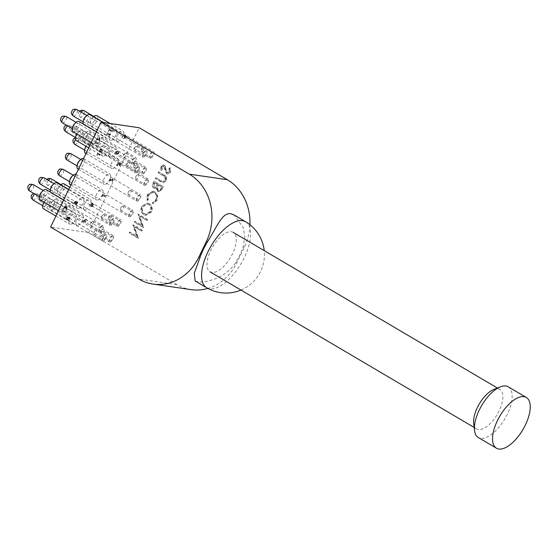 <?xml version="1.0" encoding="UTF-8"?>
<svg xmlns="http://www.w3.org/2000/svg" width="558" height="558" viewBox="0 0 558 558"><rect width="100%" height="100%" fill="white"/><g stroke="black" fill="none" stroke-linecap="round" stroke-linejoin="round"><path stroke-width="0.42" stroke-dasharray="2.79 2.09" d="M62.747 209.78L61.561 212.235L62.28 211.363L64.093 211.628L63.898 212.577L64.777 211.594L65.028 211.07L62.594 210.715L62.747 209.78L61.854 212.41L62.573 211.538L64.379 211.796L64.191 212.751L65.063 211.761L65.314 211.238L62.88 210.889L63.033 209.954M86.085 219.252L82.737 221.094L82.396 221.812L85.883 219.859L84.956 222.502L86.49 219.308L83.03 221.268L82.682 221.986L86.176 220.033L85.241 222.677L86.783 219.482L86.371 219.42M91.359 205.916L90.64 205.435L90.794 204.786L91.847 203.97L91.651 206.083L90.933 205.609L92.14 204.137L92.447 204.549L91.651 206.083M92.154 204.381L91.847 203.97L92.154 204.381M91.184 205.902L90.64 205.435L91.184 205.902M93.465 203.97L91.617 205.951L92.914 204.102L92.482 203.454L91.582 203.83L90.494 206.062L91.226 206.767L92.621 206.376L94.114 204.158L91.91 206.125L92.914 204.102L92.196 203.286L91.289 203.656L90.201 205.895L91.226 206.767L92.328 206.209L93.751 204.137M92.621 203.935L92.196 203.286L92.621 203.935M90.201 205.895L90.933 206.593L90.201 205.895M95.683 141.341L94.497 143.804L95.216 142.925L97.029 143.19L96.834 144.138L97.713 143.155L97.964 142.632L95.53 142.276L95.683 141.341L94.79 143.971L95.509 143.099L97.315 143.364L97.127 144.313L97.999 143.329L98.25 142.806L95.816 142.45L95.969 141.516M100.9 149.586L101.633 149.886L100.914 151.378L99.275 151.141L99.987 149.642L101.926 150.06L101.849 150.834L101.2 151.546L99.561 151.309L100.28 149.816L101.926 150.06L101.186 149.753M100.008 151.434L99.275 151.141L100.008 151.434M102.149 150.883L101.514 149.07L99.338 150.472L99.966 152.285L102.149 150.883L101.228 148.895L99.045 150.297L99.673 152.118L101.856 150.709M102.065 149.244L101.228 148.895L102.065 149.244M99.415 152.111L99.966 152.285L99.415 152.111M109.514 128.779L108.329 131.235L109.047 130.363L110.854 130.628L110.665 131.576L111.544 130.593L111.795 130.07L109.361 129.714L109.514 128.779L108.622 131.409L109.333 130.537L111.147 130.802L110.951 131.751L111.83 130.76L112.081 130.244L109.647 129.888L109.8 128.954M115.604 153.875L115.994 152.564L117.075 151.664L116.51 153.841L117.905 154.043L119.231 151.281L117.898 153.345L117.18 153.241L118.094 151.762L117.689 151.155L116.831 151.504L115.485 154.036L117.361 151.839L116.803 154.008L118.191 154.21L119.524 151.448L118.184 153.52L117.466 153.408L118.094 151.762L117.689 151.155L116.538 151.33L115.199 153.869L115.897 154.043M117.808 151.595L117.403 150.981L117.808 151.595M124.009 138.056L124.825 136.361L125.878 136.515L124.301 138.224L125.118 136.536L126.171 136.689L124.301 138.224M125.132 135.071L123.604 136.187L124.532 136.319L123.464 138.544L126.617 135.929L125.138 135.713L125.132 135.071L125.138 135.845L124.204 135.706L123.897 136.354L124.825 136.494L123.75 138.712L126.61 136.724L126.91 136.103L125.424 135.887L125.424 135.245M110.777 178.148L109.284 181.252L112.339 179.334L112.374 180.269L111.544 181.469L111.928 181.531L112.709 180.262L112.695 178.651L109.898 180.666L110.777 178.148L109.57 181.427L112.632 179.509L112.667 180.436L111.83 181.643L112.221 181.699L113.002 180.436L112.981 178.825L110.191 180.841L111.063 178.323M113.141 178.874L112.695 178.651L113.141 178.874M103.188 194.017L102.009 196.472L102.721 195.6L104.534 195.865L104.339 196.814L105.469 195.307L103.035 194.951L103.188 194.017L102.295 196.646L103.014 195.774L104.827 196.039L104.632 196.988L105.762 195.481L103.328 195.126L103.481 194.191M119.579 165.105L119.168 165.621L119.552 165.677L120.347 164.394L120.423 162.79L119.37 163.627L119.168 162.497L118.345 162.852L117.501 164.059L116.999 165.454L117.382 165.51L118.31 163.403L119.112 163.543L119 164.652L120.054 163.466L120.514 163.947L119.475 165.754L119.844 165.852L120.995 163.48L120.716 162.957L119.663 163.801L119.454 162.671L118.631 163.027L117.787 164.226L117.292 165.628L117.675 165.684L118.596 163.571L119.398 163.717L119.293 164.819L120.347 163.633L120.514 163.947L120.054 163.466L119.865 165.28M119.154 163.355L119.398 163.717L119.154 163.355M119.789 163.089L119.168 162.497L119.789 163.089M120.995 163.48L120.423 162.79L120.995 163.48M107.694 132.56L106.515 135.015L107.227 134.143L109.04 134.408L108.845 135.357L109.975 133.85L107.541 133.495L107.694 132.56L106.801 135.182L107.52 134.311L109.326 134.576L109.138 135.524L110.268 134.018L107.834 133.662L107.987 132.727M97.922 152.759L96.743 155.215L97.455 154.343L99.268 154.608L99.073 155.556L100.203 154.05L97.769 153.694L97.922 152.759L97.029 155.389L97.748 154.51L99.554 154.775L99.366 155.731L100.245 154.74L100.496 154.217L98.062 153.862L98.215 152.934M97.622 137.317L96.129 140.421L99.191 138.496L99.219 139.43L98.389 140.637L98.773 140.693L99.561 139.423L99.54 137.819L96.743 139.835L97.622 137.317L96.415 140.588L99.477 138.67L99.512 139.598L98.682 140.804L99.066 140.86L99.847 139.598L99.826 137.986L97.036 140.002L97.915 137.484M99.987 138.042L99.54 137.819L99.987 138.042M75.888 201.71L76.606 202.184L76.46 202.833L75.4 203.656L75.093 203.245L75.888 201.71L76.899 202.352L75.686 203.823L75.379 203.412L76.181 201.877M76.606 202.184L76.062 201.724L76.606 202.184M75.4 203.656L75.093 203.245L75.4 203.656M75.958 203.963L77.053 201.724L76.313 201.026L74.912 201.417L73.426 203.635L75.623 201.675L74.626 203.691L75.344 204.507L76.251 204.137L77.339 201.891L76.599 201.201L75.197 201.591L73.712 203.803L75.916 201.843L74.918 203.858L75.344 204.507L76.251 204.137M74.626 203.691L75.051 204.34L74.626 203.691M77.339 201.891L76.313 201.026L77.339 201.891M68.941 218.513L68.139 219.287L67.978 218.75L69.304 217.787L68.934 217.592L69.234 218.68L68.139 219.287L68.439 218.185M68.146 218.018L69.22 217.76L69.234 218.68M67.616 218.722L67.051 219.385L66.953 218.338L67.916 217.474L67.909 218.896L66.639 219.175L66.66 218.164L67.623 217.299L67.909 218.896M67.916 217.474L68.09 218.129L67.916 217.474M67.804 219.308L67.769 219.957L69.213 218.548L69.255 216.929L68.236 217.606L67.992 216.609L66.681 218.304L66.332 219.545L66.695 220.061L67.804 219.308L68.062 220.131L69.506 218.715L69.541 217.104L68.536 217.773L67.992 216.609L66.388 218.136L66.039 219.378L66.409 219.894L67.818 219.315M69.666 217.146L69.255 216.929L69.666 217.146M66.332 219.545L66.695 220.061L66.332 219.545M65.858 208.566L65.446 209.083L65.83 209.138L66.632 207.848L66.702 206.244L65.649 207.081L65.446 205.951L64.623 206.307L63.284 208.915L65.14 206.641L64.986 208.057L66.339 206.92L66.793 207.402L65.739 209.25L66.123 209.306L67.274 206.934L66.995 206.411L65.914 207.248L65.732 206.125L64.916 206.481L63.57 209.083L65.432 206.816L65.272 208.232L66.625 207.095L66.793 207.402L66.339 206.92L66.151 208.734M65.432 206.816L65.677 207.171L65.432 206.816M66.067 206.551L65.446 205.951L66.067 206.551M67.274 206.934L66.702 206.244L67.274 206.934M191.108 289.637A50.206 43.984 98.3 0 1 176.879 284.601L88.645 232.602L139.116 127.726M88.645 232.602L50.604 227.057M104.332 184.384A5.901 2.678 -59.5 0 1 103.865 184.224A5.901 2.678 -59.5 0 1 104.548 177.779A5.901 2.678 -59.5 0 1 109.849 174.061A5.901 2.678 -59.5 0 1 109.431 180.032A5.901 2.678 -59.5 0 1 104.332 184.384M96.764 200.12A5.901 2.678 -59.5 0 1 96.29 199.952A5.901 2.678 -59.5 0 1 96.98 193.514A5.901 2.678 -59.5 0 1 102.281 189.79A5.901 2.678 -59.5 0 1 101.856 195.76A5.901 2.678 -59.5 0 1 96.764 200.12M84.67 209.578A5.901 2.678 -59.5 0 1 84.202 209.41A5.901 2.678 -59.5 0 1 84.886 202.972A5.901 2.678 -59.5 0 1 90.187 199.248A5.901 2.678 -59.5 0 1 89.761 205.218A5.901 2.678 -59.5 0 1 84.67 209.578M77.632 208.553A5.901 2.678 -59.5 0 1 77.164 208.385A5.901 2.678 -59.5 0 1 77.855 201.947A5.901 2.678 -59.5 0 1 83.156 198.223A5.901 2.678 -59.5 0 1 82.73 204.193A5.901 2.678 -59.5 0 1 77.632 208.553M109.905 157.14A5.901 2.678 -59.5 0 1 109.438 156.972A5.901 2.678 -59.5 0 1 110.121 150.534A5.901 2.678 -59.5 0 1 115.422 146.81A5.901 2.678 -59.5 0 1 115.004 152.78A5.901 2.678 -59.5 0 1 109.905 157.14M110.442 140.379A5.901 2.678 -59.5 0 1 109.975 140.218A5.901 2.678 -59.5 0 1 110.658 133.774A5.901 2.678 -59.5 0 1 115.959 130.056A5.901 2.678 -59.5 0 1 115.541 136.026A5.901 2.678 -59.5 0 1 110.442 140.379M99.624 147.221A5.901 2.678 -59.5 0 1 99.15 147.054A5.901 2.678 -59.5 0 1 99.84 140.616A5.901 2.678 -59.5 0 1 105.141 136.891A5.901 2.678 -59.5 0 1 104.716 142.862A5.901 2.678 -59.5 0 1 99.624 147.221M102.874 156.107A5.901 2.678 -59.5 0 1 102.4 155.947A5.901 2.678 -59.5 0 1 103.091 149.509A5.901 2.678 -59.5 0 1 108.392 145.784A5.901 2.678 -59.5 0 1 107.966 151.755A5.901 2.678 -59.5 0 1 102.874 156.107M117.48 141.404A5.901 2.678 -59.5 0 1 117.006 141.244A5.901 2.678 -59.5 0 1 117.696 134.799A5.901 2.678 -59.5 0 1 122.997 131.081A5.901 2.678 -59.5 0 1 122.572 137.052A5.901 2.678 -59.5 0 1 117.48 141.404M66.814 215.388A5.901 2.678 -59.5 0 1 66.346 215.228A5.901 2.678 -59.5 0 1 67.03 208.783A5.901 2.678 -59.5 0 1 72.331 205.065A5.901 2.678 -59.5 0 1 71.912 211.036A5.901 2.678 -59.5 0 1 66.814 215.388M70.064 224.281A5.901 2.678 -59.5 0 1 69.597 224.121A5.901 2.678 -59.5 0 1 70.28 217.676A5.901 2.678 -59.5 0 1 75.581 213.958A5.901 2.678 -59.5 0 1 75.156 219.929A5.901 2.678 -59.5 0 1 70.064 224.281M77.102 225.306A5.901 2.678 -59.5 0 1 76.627 225.146A5.901 2.678 -59.5 0 1 77.318 218.708A5.901 2.678 -59.5 0 1 82.619 214.983A5.901 2.678 -59.5 0 1 82.193 220.954A5.901 2.678 -59.5 0 1 77.102 225.306M111.907 168.656A5.901 2.678 -59.5 0 1 111.433 168.488A5.901 2.678 -59.5 0 1 112.123 162.05A5.901 2.678 -59.5 0 1 117.424 158.326A5.901 2.678 -59.5 0 1 116.999 164.296A5.901 2.678 -59.5 0 1 111.907 168.656M52.759 184.865A3.725 1.695 -59.5 0 1 55.123 184.3A3.725 1.695 -59.5 0 1 54.775 187.558A3.725 1.695 -59.5 0 1 51.761 190.606A3.725 1.695 -59.5 0 1 50.757 188.269M56.993 182.808A5.901 2.678 -59.5 0 1 56.811 188.297A5.901 2.678 -59.5 0 1 51.469 193.131A5.901 2.678 -59.5 0 1 51.001 192.97A5.901 2.678 -59.5 0 1 50.366 192.119M61.805 188.583A3.725 1.695 -59.5 0 1 58.792 191.631A3.725 1.695 -59.5 0 1 57.788 189.301A3.725 1.695 -59.5 0 1 59.797 185.898A3.725 1.695 -59.5 0 1 62.161 185.333A3.725 1.695 -59.5 0 1 61.805 188.583M64.024 183.833A5.901 2.678 -59.5 0 1 63.842 189.322A5.901 2.678 -59.5 0 1 58.506 194.156A5.901 2.678 -59.5 0 1 58.032 193.996A5.901 2.678 -59.5 0 1 57.488 190.452A5.901 2.678 -59.5 0 1 60.662 185.068A5.901 2.678 -59.5 0 1 60.724 185.005M41.941 191.708A3.725 1.695 -59.5 0 1 44.305 191.143A3.725 1.695 -59.5 0 1 43.949 194.4A3.725 1.695 -59.5 0 1 40.936 197.441A3.725 1.695 -59.5 0 1 39.932 195.112M46.168 189.643A5.901 2.678 -59.5 0 1 45.986 195.14A5.901 2.678 -59.5 0 1 40.65 199.973A5.901 2.678 -59.5 0 1 40.183 199.806M44.026 202.073A3.725 1.695 -59.5 0 1 45.191 200.601A3.725 1.695 -59.5 0 1 47.556 200.036A3.725 1.695 -59.5 0 1 47.2 203.286A3.725 1.695 -59.5 0 1 44.187 206.334A3.725 1.695 -59.5 0 1 43.182 204.005M44.173 202.163A5.901 2.678 -59.5 0 1 46.056 199.771A5.901 2.678 -59.5 0 1 49.418 198.536A5.901 2.678 -59.5 0 1 49.237 204.033A5.901 2.678 -59.5 0 1 43.901 208.866A5.901 2.678 -59.5 0 1 43.426 208.699M54.238 204.319A3.725 1.695 -59.5 0 1 51.224 207.36A3.725 1.695 -59.5 0 1 50.22 205.03A3.725 1.695 -59.5 0 1 52.222 201.626A3.725 1.695 -59.5 0 1 54.586 201.061A3.725 1.695 -59.5 0 1 54.238 204.319M56.274 205.058A5.901 2.678 -59.5 0 1 50.931 209.892A5.901 2.678 -59.5 0 1 50.464 209.731A5.901 2.678 -59.5 0 1 49.913 206.188A5.901 2.678 -59.5 0 1 53.087 200.803A5.901 2.678 -59.5 0 1 56.456 199.569A5.901 2.678 -59.5 0 1 56.274 205.058M75.993 135.831A3.725 1.695 120.5 0 0 76.997 138.161A3.725 1.695 120.5 0 0 80.01 135.12A3.725 1.695 120.5 0 0 80.366 131.862A3.725 1.695 120.5 0 0 78.001 132.427A3.725 1.695 120.5 0 0 76.83 133.899M76.237 140.532A5.901 2.678 120.5 0 0 76.711 140.693A5.901 2.678 120.5 0 0 82.047 135.859A5.901 2.678 120.5 0 0 82.228 130.37A5.901 2.678 120.5 0 0 78.866 131.604A5.901 2.678 120.5 0 0 76.983 133.99M87.041 136.145A3.725 1.695 120.5 0 0 87.397 132.888A3.725 1.695 120.5 0 0 85.032 133.453A3.725 1.695 120.5 0 0 83.023 136.856A3.725 1.695 120.5 0 0 84.028 139.193A3.725 1.695 120.5 0 0 87.041 136.145M83.742 141.718A5.901 2.678 120.5 0 0 89.078 136.884A5.901 2.678 120.5 0 0 89.259 131.395A5.901 2.678 120.5 0 0 85.897 132.63A5.901 2.678 120.5 0 0 82.724 138.014A5.901 2.678 120.5 0 0 83.275 141.558A5.901 2.678 120.5 0 0 83.742 141.718M72.742 126.938A3.725 1.695 120.5 0 0 73.747 129.268A3.725 1.695 120.5 0 0 76.76 126.227A3.725 1.695 120.5 0 0 77.116 122.969A3.725 1.695 120.5 0 0 74.751 123.534M72.986 131.639A5.901 2.678 120.5 0 0 73.461 131.8A5.901 2.678 120.5 0 0 78.797 126.966A5.901 2.678 120.5 0 0 78.978 121.477M83.561 120.103A3.725 1.695 120.5 0 0 84.565 122.432A3.725 1.695 120.5 0 0 87.578 119.384A3.725 1.695 120.5 0 0 87.934 116.134A3.725 1.695 120.5 0 0 85.569 116.699M83.17 123.946A5.901 2.678 120.5 0 0 83.812 124.797A5.901 2.678 120.5 0 0 84.279 124.964A5.901 2.678 120.5 0 0 89.615 120.13A5.901 2.678 120.5 0 0 89.796 114.634M94.616 120.416A3.725 1.695 120.5 0 0 94.972 117.159A3.725 1.695 120.5 0 0 92.607 117.724A3.725 1.695 120.5 0 0 90.598 121.128A3.725 1.695 120.5 0 0 91.603 123.457A3.725 1.695 120.5 0 0 94.616 120.416M93.535 116.838A5.901 2.678 120.5 0 0 93.472 116.901A5.901 2.678 120.5 0 0 90.298 122.286A5.901 2.678 120.5 0 0 90.842 125.822A5.901 2.678 120.5 0 0 91.317 125.989A5.901 2.678 120.5 0 0 96.653 121.156A5.901 2.678 120.5 0 0 96.834 115.659M69.883 179.836A3.725 1.695 120.5 0 0 70.887 182.173A3.725 1.695 120.5 0 0 73.9 179.125A3.725 1.695 120.5 0 0 74.256 175.868A3.725 1.695 120.5 0 0 71.891 176.433M70.127 184.538A5.901 2.678 120.5 0 0 70.601 184.698A5.901 2.678 120.5 0 0 75.937 179.864A5.901 2.678 120.5 0 0 76.118 174.375A5.901 2.678 120.5 0 0 75.986 174.305M77.457 164.108A3.725 1.695 120.5 0 0 78.455 166.437A3.725 1.695 120.5 0 0 81.475 163.396A3.725 1.695 120.5 0 0 81.824 160.139A3.725 1.695 120.5 0 0 79.459 160.704M77.702 168.802A5.901 2.678 120.5 0 0 78.169 168.969A5.901 2.678 120.5 0 0 83.512 164.136A5.901 2.678 120.5 0 0 83.686 158.639A5.901 2.678 120.5 0 0 83.561 158.577M85.025 148.372A3.725 1.695 120.5 0 0 86.03 150.709A3.725 1.695 120.5 0 0 89.043 147.661A3.725 1.695 120.5 0 0 89.399 144.403A3.725 1.695 120.5 0 0 87.034 144.968A3.725 1.695 120.5 0 0 85.974 146.266M85.269 153.073A5.901 2.678 120.5 0 0 85.744 153.234A5.901 2.678 120.5 0 0 91.08 148.4A5.901 2.678 120.5 0 0 91.261 142.911A5.901 2.678 120.5 0 0 87.899 144.145A5.901 2.678 120.5 0 0 86.127 146.356M195.167 280.96L197.86 281.811C206.216 283.08 226.52 277.626 235.664 262.49A38.314 17.396 -59.5 0 0 243.176 246.887L244.822 236.885L243.204 227.455L234.06 214.956M249.942 224.734A50.206 43.984 98.3 0 1 244.404 247.061L236.899 262.672A50.206 43.984 98.3 0 1 207.862 288.423M141.586 231.179L142.039 230.238L132.888 225.104L136.682 236.229L129.554 232.03L129.1 232.972L138.154 238.308L134.478 226.994L141.586 231.179L142.402 230.294L142.039 230.238M146.761 220.424L147.214 219.482L138.063 214.349L141.858 225.474L134.729 221.275L134.276 222.217L143.336 227.552L139.653 216.232L146.761 220.424L147.124 220.48L147.577 219.538L147.214 219.482M170.309 172.122L169.862 167.763L168.976 168.376L169.381 171.571L166.856 172.722L166.151 171.822L165.21 166.633L163.32 164.952L160.76 166.577L160.948 170.274L161.911 169.751L161.736 167.016L163.627 166.158L166.417 173.671L167.261 173.977L170.671 172.171L169.862 167.763M170.225 167.819L169.339 168.432L169.744 171.627L167.219 172.778L167.735 172.952L166.151 171.822M166.507 171.878L165.573 166.689L163.682 165.008L161.116 166.626L161.304 170.329L162.273 169.806L162.099 167.072L163.982 166.207L163.222 166.012L163.982 166.207L164.464 167.54M164.017 175.017L158.542 171.794L158.088 172.736L164.701 176.684L165.259 180.129L162.643 181.496L155.766 177.577L155.312 178.518L160.781 181.741L162.992 182.647L166.165 180.729L165.831 176.328L158.542 171.794M158.904 171.843L158.451 172.785L165.063 176.733L165.621 180.185L162.643 181.496L155.766 177.577M163.006 186.679L153.952 181.343L152.969 183.387C151.922 185.277 152.139 186.825 153.603 188.039L154.51 188.367L156.114 187.962L157.461 191.345L158.402 191.687L161.639 189.511L163.368 186.728L154.308 181.392L153.324 183.436C152.285 185.326 152.501 186.881 153.966 188.095L154.873 188.423L156.477 188.018L157.816 191.401L158.758 191.743L162.001 189.567L163.368 186.728M147.249 194.644L146.942 200.336L147.884 199.834L148.205 195.133L152.836 192.231L154.28 192.754C156.554 194.47 157.07 196.793 155.835 199.715L152.522 202.568L152.669 203.712L156.763 200.266L157.258 195.007L154.671 191.778L152.878 191.122L147.249 194.644L147.612 194.7L147.298 200.392L146.942 200.336M149.07 203.663L147.263 203.014L141.648 206.279C140.239 209.829 140.93 212.626 143.72 214.663L145.533 215.318L151.127 211.97C152.501 208.462 151.811 205.693 149.07 203.663L147.626 203.063L142.011 206.334C140.602 209.885 141.293 212.675 144.083 214.718L145.889 215.374L151.49 212.026C152.857 208.518 152.174 205.742 149.432 203.712M142.402 230.294L133.341 224.958L137.038 236.285L129.916 232.086L129.463 233.028L138.517 238.364L134.478 226.994M134.834 227.043L141.948 231.235M138.621 238.147L138.258 238.092M138.517 238.364L138.154 238.308M129.463 233.028L129.1 232.972M129.916 232.086L129.554 232.03M137.038 236.285L136.682 236.229M133.25 225.153L132.888 225.104M133.341 224.958L132.985 224.902M147.577 219.538L138.426 214.398L142.22 225.53L135.092 221.331L134.638 222.265L143.692 227.601L139.653 216.232M140.009 216.288L147.124 220.48M143.797 227.392L143.434 227.336M143.692 227.601L143.336 227.552M134.638 222.265L134.276 222.217M135.092 221.331L134.729 221.275M142.22 225.53L141.858 225.474M138.426 214.398L138.063 214.349M138.523 214.202L138.161 214.146M142.918 206.927L147.521 204.13L148.972 204.653C151.183 206.327 151.713 208.587 150.576 211.44L145.973 214.293L144.529 213.77C142.311 212.096 141.774 209.808 142.918 206.927L147.159 204.075L148.616 204.605C150.82 206.272 151.358 208.532 150.221 211.391L145.61 214.244L144.173 213.721C141.948 212.04 141.411 209.759 142.555 206.872M142.011 206.334L141.648 206.279M151.49 212.026L151.127 211.97M144.083 214.718L143.72 214.663M144.529 213.77L144.173 213.721M148.972 204.653L148.616 204.605M150.576 211.44L150.221 211.391M147.298 200.392L148.24 199.89L148.567 195.188L153.199 192.28L154.643 192.803C156.917 194.526 157.433 196.841 156.198 199.764L152.885 202.624L153.025 203.761L157.126 200.322L157.621 195.063L154.671 191.778M155.033 191.826L153.234 191.178L147.612 194.7M157.621 195.063L157.258 195.007M157.126 200.322L156.763 200.266M153.025 203.761L152.669 203.712M152.885 202.624L152.522 202.568M156.198 199.764L155.835 199.715M154.643 192.803L154.28 192.754M148.567 195.188L148.205 195.133M148.24 199.89L147.884 199.834M158.618 185.137L161.98 187.125L161.339 188.464C160.725 190.166 159.7 190.829 158.27 190.459L157.482 187.788L158.618 185.137L158.256 185.089L161.625 187.07L160.976 188.409C160.362 190.111 159.337 190.78 157.914 190.404L157.119 187.732L158.256 185.089M158.8 190.648L157.914 190.404L158.8 190.648M154.789 182.885L157.691 184.593L157.384 185.221C156.798 186.881 155.815 187.53 154.433 187.16L154.168 184.161L154.789 182.885L154.427 182.829L157.328 184.538L157.021 185.172C156.435 186.825 155.452 187.474 154.078 187.111L153.813 184.105L154.427 182.829M154.971 187.349L154.078 187.111L154.971 187.349M154.308 181.392L153.952 181.343M162.001 189.567L161.639 189.511M157.816 191.401L157.461 191.345M156.477 188.018L156.114 187.962M153.966 188.095L153.603 188.039M154.168 184.161L153.813 184.105M157.691 184.593L157.328 184.538M157.384 185.221L157.021 185.172M161.98 187.125L161.625 187.07M161.339 188.464L160.976 188.409M157.482 187.788L157.119 187.732M156.121 177.625L155.668 178.567L163.355 182.703L166.528 180.785L166.193 176.377L165.831 176.328M166.193 176.377L164.373 175.066M166.528 180.785L166.165 180.729M155.668 178.567L155.312 178.518M165.621 180.185L165.259 180.129M165.063 176.733L164.701 176.684M158.451 172.785L158.088 172.736M164.819 167.588L166.417 173.671M166.779 173.726L167.623 174.033L170.671 172.171M165.042 169.527L164.687 169.479M162.099 167.072L161.736 167.016M162.273 169.806L161.911 169.751M161.304 170.329L160.948 170.274M161.116 166.626L160.76 166.577M164.477 165.294L164.115 165.238M165.573 166.689L165.21 166.633M169.744 171.627L169.381 171.571M169.339 168.432L168.976 168.376M103.349 231.242A2.455 1.116 120.5 0 0 102.142 231.828A2.455 1.116 120.5 0 0 100.824 234.067A2.455 1.116 120.5 0 0 101.047 235.539A2.455 1.116 120.5 0 0 101.249 235.609A2.455 1.116 120.5 0 0 103.363 233.795A2.455 1.116 120.5 0 0 103.544 231.312A2.455 1.116 120.5 0 0 103.349 231.242M110.303 240.944A2.455 1.116 120.5 0 0 112.423 239.131A2.455 1.116 120.5 0 0 112.597 236.648A2.455 1.116 120.5 0 0 110.393 238.196A2.455 1.116 120.5 0 0 110.107 240.875A2.455 1.116 120.5 0 0 110.303 240.944M109.773 242.039A3.69 1.674 -59.5 0 1 109.48 241.942A3.69 1.674 -59.5 0 1 109.905 237.91A3.69 1.674 -59.5 0 1 113.225 235.581A3.69 1.674 -59.5 0 1 112.96 239.319A3.69 1.674 -59.5 0 1 109.773 242.039M96.485 230.273A2.455 1.116 120.5 0 0 95.104 230.796A2.455 1.116 120.5 0 0 93.786 233.042A2.455 1.116 120.5 0 0 94.016 234.513A2.455 1.116 120.5 0 0 94.037 234.527A2.455 1.116 120.5 0 0 96.234 232.937A2.455 1.116 120.5 0 0 96.506 230.287A2.455 1.116 120.5 0 0 96.485 230.273L105.56 235.622A2.455 1.116 120.5 0 0 103.356 237.171A2.455 1.116 120.5 0 0 103.07 239.849A2.455 1.116 120.5 0 0 103.091 239.863A2.455 1.116 120.5 0 0 105.288 238.273A2.455 1.116 120.5 0 0 105.56 235.622M102.477 240.93A3.69 1.674 -59.5 0 1 102.442 240.916A3.69 1.674 -59.5 0 1 102.874 236.885A3.69 1.674 -59.5 0 1 106.187 234.555A3.69 1.674 -59.5 0 1 105.783 238.545A3.69 1.674 -59.5 0 1 102.477 240.93M93.353 221.463A2.455 1.116 120.5 0 0 93.256 221.393A2.455 1.116 120.5 0 0 91.861 221.91A2.455 1.116 120.5 0 0 90.536 224.149A2.455 1.116 120.5 0 0 90.675 225.551A2.455 1.116 120.5 0 0 90.766 225.62A2.455 1.116 120.5 0 0 92.907 224.183A2.455 1.116 120.5 0 0 93.353 221.463M99.729 230.886A2.455 1.116 120.5 0 0 99.819 230.956A2.455 1.116 120.5 0 0 102.023 229.408A2.455 1.116 120.5 0 0 102.309 226.729A2.455 1.116 120.5 0 0 100.175 228.166A2.455 1.116 120.5 0 0 99.729 230.886M99.052 231.919A3.69 1.674 -59.5 0 1 99.722 227.831A3.69 1.674 -59.5 0 1 102.937 225.662A3.69 1.674 -59.5 0 1 102.512 229.694A3.69 1.674 -59.5 0 1 99.191 232.023A3.69 1.674 -59.5 0 1 99.052 231.919M111.279 215.73A2.455 1.116 120.5 0 0 111.112 215.576A2.455 1.116 120.5 0 0 109.717 216.092A2.455 1.116 120.5 0 0 108.392 218.331A2.455 1.116 120.5 0 0 108.461 219.657A2.455 1.116 120.5 0 0 108.622 219.81A2.455 1.116 120.5 0 0 110.7 218.464A2.455 1.116 120.5 0 0 111.279 215.73M117.515 224.993A2.455 1.116 120.5 0 0 117.675 225.146A2.455 1.116 120.5 0 0 119.879 223.598A2.455 1.116 120.5 0 0 120.165 220.912A2.455 1.116 120.5 0 0 118.087 222.258A2.455 1.116 120.5 0 0 117.515 224.993M116.803 225.983A3.69 1.674 -59.5 0 1 117.668 221.868A3.69 1.674 -59.5 0 1 120.793 219.852A3.69 1.674 -59.5 0 1 120.368 223.877A3.69 1.674 -59.5 0 1 117.047 226.206A3.69 1.674 -59.5 0 1 116.803 225.983M123.409 206.327A2.455 1.116 120.5 0 0 123.206 206.118A2.455 1.116 120.5 0 0 121.804 206.634A2.455 1.116 120.5 0 0 120.486 208.873A2.455 1.116 120.5 0 0 120.514 210.143A2.455 1.116 120.5 0 0 120.716 210.345A2.455 1.116 120.5 0 0 122.753 209.062A2.455 1.116 120.5 0 0 123.409 206.327M129.568 215.479A2.455 1.116 120.5 0 0 129.77 215.681A2.455 1.116 120.5 0 0 131.974 214.132A2.455 1.116 120.5 0 0 132.26 211.454A2.455 1.116 120.5 0 0 130.216 212.744A2.455 1.116 120.5 0 0 129.568 215.479M128.842 216.434A3.69 1.674 -59.5 0 1 129.819 212.326A3.69 1.674 -59.5 0 1 132.888 210.394A3.69 1.674 -59.5 0 1 132.455 214.418A3.69 1.674 -59.5 0 1 129.142 216.748A3.69 1.674 -59.5 0 1 128.842 216.434M104.283 214.767A2.455 1.116 120.5 0 0 104.081 214.551A2.455 1.116 120.5 0 0 102.679 215.067A2.455 1.116 120.5 0 0 101.361 217.306A2.455 1.116 120.5 0 0 101.382 218.562A2.455 1.116 120.5 0 0 101.584 218.778A2.455 1.116 120.5 0 0 103.621 217.501A2.455 1.116 120.5 0 0 104.283 214.767M110.435 223.898A2.455 1.116 120.5 0 0 110.644 224.114A2.455 1.116 120.5 0 0 112.849 222.565A2.455 1.116 120.5 0 0 113.134 219.887A2.455 1.116 120.5 0 0 111.098 221.163A2.455 1.116 120.5 0 0 110.435 223.898M109.703 224.853A3.69 1.674 -59.5 0 1 110.7 220.745A3.69 1.674 -59.5 0 1 113.762 218.827A3.69 1.674 -59.5 0 1 113.33 222.851A3.69 1.674 -59.5 0 1 110.017 225.181A3.69 1.674 -59.5 0 1 109.703 224.853M130.956 190.564A2.455 1.116 120.5 0 0 130.774 190.39A2.455 1.116 120.5 0 0 129.379 190.899A2.455 1.116 120.5 0 0 128.061 193.145A2.455 1.116 120.5 0 0 128.11 194.442A2.455 1.116 120.5 0 0 128.284 194.616A2.455 1.116 120.5 0 0 130.349 193.298A2.455 1.116 120.5 0 0 130.956 190.564M137.163 199.778A2.455 1.116 120.5 0 0 137.338 199.952A2.455 1.116 120.5 0 0 139.549 198.404A2.455 1.116 120.5 0 0 139.835 195.725A2.455 1.116 120.5 0 0 137.77 197.044A2.455 1.116 120.5 0 0 137.163 199.778M136.445 200.754A3.69 1.674 -59.5 0 1 137.359 196.646A3.69 1.674 -59.5 0 1 140.463 194.658A3.69 1.674 -59.5 0 1 140.03 198.69A3.69 1.674 -59.5 0 1 136.717 201.019A3.69 1.674 -59.5 0 1 136.445 200.754M138.461 174.745A2.455 1.116 120.5 0 0 138.349 174.654A2.455 1.116 120.5 0 0 136.947 175.17A2.455 1.116 120.5 0 0 135.629 177.409A2.455 1.116 120.5 0 0 135.747 178.797A2.455 1.116 120.5 0 0 135.859 178.881A2.455 1.116 120.5 0 0 137.979 177.465A2.455 1.116 120.5 0 0 138.461 174.745M144.801 184.133A2.455 1.116 120.5 0 0 144.913 184.217A2.455 1.116 120.5 0 0 147.117 182.668A2.455 1.116 120.5 0 0 147.403 179.99A2.455 1.116 120.5 0 0 145.282 181.406A2.455 1.116 120.5 0 0 144.801 184.133M144.117 185.151A3.69 1.674 -59.5 0 1 144.836 181.057A3.69 1.674 -59.5 0 1 148.03 178.93A3.69 1.674 -59.5 0 1 147.598 182.954A3.69 1.674 -59.5 0 1 144.285 185.284A3.69 1.674 -59.5 0 1 144.117 185.151M136.333 163.131A2.455 1.116 120.5 0 0 134.952 163.654A2.455 1.116 120.5 0 0 133.634 165.893A2.455 1.116 120.5 0 0 133.857 167.365A2.455 1.116 120.5 0 0 133.871 167.372A2.455 1.116 120.5 0 0 136.075 165.803A2.455 1.116 120.5 0 0 136.347 163.138A2.455 1.116 120.5 0 0 136.333 163.131M142.925 172.708A2.455 1.116 120.5 0 0 145.129 171.139A2.455 1.116 120.5 0 0 145.408 168.474A2.455 1.116 120.5 0 0 143.197 170.023A2.455 1.116 120.5 0 0 142.911 172.701A2.455 1.116 120.5 0 0 142.925 172.708L133.857 167.365M142.304 173.782A3.69 1.674 -59.5 0 1 142.283 173.768A3.69 1.674 -59.5 0 1 142.715 169.737A3.69 1.674 -59.5 0 1 146.036 167.414A3.69 1.674 -59.5 0 1 145.617 171.418A3.69 1.674 -59.5 0 1 142.304 173.782L72.673 132.748A3.69 1.674 120.5 0 0 72.693 132.755A3.69 1.674 120.5 0 0 76 130.398A3.69 1.674 120.5 0 0 76.418 126.387A3.69 1.674 120.5 0 0 76.397 126.38A3.69 1.674 120.5 0 0 73.091 128.738A3.69 1.674 120.5 0 0 72.673 132.748C69.492 129.428 71.033 129.17 71.717 127.21C73.586 126.254 71.787 125.411 76.418 126.387L146.036 167.414M129.121 162.043A2.455 1.116 120.5 0 0 127.915 162.629A2.455 1.116 120.5 0 0 126.596 164.868A2.455 1.116 120.5 0 0 126.826 166.34A2.455 1.116 120.5 0 0 127.022 166.41A2.455 1.116 120.5 0 0 129.142 164.596A2.455 1.116 120.5 0 0 129.317 162.113A2.455 1.116 120.5 0 0 129.121 162.043M136.075 171.745A2.455 1.116 120.5 0 0 138.196 169.932A2.455 1.116 120.5 0 0 138.37 167.449A2.455 1.116 120.5 0 0 136.166 168.997A2.455 1.116 120.5 0 0 135.88 171.676A2.455 1.116 120.5 0 0 136.075 171.745M135.545 172.841A3.69 1.674 -59.5 0 1 135.252 172.743A3.69 1.674 -59.5 0 1 135.685 168.711A3.69 1.674 -59.5 0 1 138.998 166.382A3.69 1.674 -59.5 0 1 138.733 170.12A3.69 1.674 -59.5 0 1 135.545 172.841M143.511 147.34A2.455 1.116 120.5 0 0 142.52 147.919A2.455 1.116 120.5 0 0 141.202 150.165A2.455 1.116 120.5 0 0 141.432 151.637A2.455 1.116 120.5 0 0 141.837 151.699A2.455 1.116 120.5 0 0 143.838 149.711A2.455 1.116 120.5 0 0 143.922 147.41A2.455 1.116 120.5 0 0 143.511 147.34M150.89 157.035A2.455 1.116 120.5 0 0 152.892 155.047A2.455 1.116 120.5 0 0 152.976 152.746A2.455 1.116 120.5 0 0 150.772 154.294A2.455 1.116 120.5 0 0 150.486 156.972A2.455 1.116 120.5 0 0 150.89 157.035M150.472 158.137A3.69 1.674 -59.5 0 1 149.858 158.04A3.69 1.674 -59.5 0 1 150.29 154.008A3.69 1.674 -59.5 0 1 153.603 151.678A3.69 1.674 -59.5 0 1 153.478 155.138A3.69 1.674 -59.5 0 1 150.472 158.137M136.285 146.363A2.455 1.116 120.5 0 0 135.489 146.893A2.455 1.116 120.5 0 0 134.164 149.139A2.455 1.116 120.5 0 0 134.394 150.611A2.455 1.116 120.5 0 0 135.001 150.625A2.455 1.116 120.5 0 0 136.877 148.526A2.455 1.116 120.5 0 0 136.884 146.384A2.455 1.116 120.5 0 0 136.285 146.363M144.055 155.961A2.455 1.116 120.5 0 0 145.931 153.862A2.455 1.116 120.5 0 0 145.945 151.72A2.455 1.116 120.5 0 0 143.734 153.269A2.455 1.116 120.5 0 0 143.448 155.947A2.455 1.116 120.5 0 0 144.055 155.961M143.727 157.035A3.69 1.674 -59.5 0 1 142.82 157.007A3.69 1.674 -59.5 0 1 143.253 152.983A3.69 1.674 -59.5 0 1 146.573 150.653A3.69 1.674 -59.5 0 1 146.552 153.882A3.69 1.674 -59.5 0 1 143.727 157.035M125.327 153.262A2.455 1.116 120.5 0 0 124.664 153.736A2.455 1.116 120.5 0 0 123.346 155.975A2.455 1.116 120.5 0 0 123.576 157.447A2.455 1.116 120.5 0 0 124.315 157.405A2.455 1.116 120.5 0 0 126.101 155.263A2.455 1.116 120.5 0 0 126.066 153.22A2.455 1.116 120.5 0 0 125.327 153.262M133.369 162.741A2.455 1.116 120.5 0 0 135.155 160.599A2.455 1.116 120.5 0 0 135.12 158.556A2.455 1.116 120.5 0 0 132.916 160.104A2.455 1.116 120.5 0 0 132.63 162.783A2.455 1.116 120.5 0 0 133.369 162.741M133.118 163.787A3.69 1.674 -59.5 0 1 132.002 163.85A3.69 1.674 -59.5 0 1 132.434 159.818A3.69 1.674 -59.5 0 1 135.747 157.489A3.69 1.674 -59.5 0 1 135.796 160.564A3.69 1.674 -59.5 0 1 133.118 163.787M493.677 389.547A22.885 10.386 -59.5 0 1 498.036 388.856A22.885 10.386 -59.5 0 1 499.863 389.484A22.885 10.386 -59.5 0 1 498.217 412.648A22.885 10.386 -59.5 0 1 478.45 429.548A22.885 10.386 -59.5 0 1 476.623 428.914A22.885 10.386 -59.5 0 1 473.686 423.48M231.424 231.744A22.885 10.386 -59.5 0 1 233.244 232.379A22.885 10.386 -59.5 0 1 230.58 257.364A22.885 10.386 -59.5 0 1 210.01 271.809A22.885 10.386 -59.5 0 1 211.656 248.645A22.885 10.386 -59.5 0 1 231.424 231.744M508.226 386.799A29.441 13.364 -59.5 0 1 506.113 416.603A29.441 13.364 -59.5 0 1 480.682 438.344A29.441 13.364 -59.5 0 1 478.332 437.535M245.569 221.728A38.314 17.396 -59.5 0 1 242.821 260.509A38.314 17.396 -59.5 0 1 209.724 288.8A38.314 17.396 -59.5 0 1 206.669 287.747M236.899 262.672L235.664 262.49M244.404 247.061L243.176 246.887M176.879 284.601L138.83 279.049M153.324 183.436L152.969 183.387M158.319 185.765L157.956 185.709M161.136 181.789L160.781 181.741M161.548 180.827L161.185 180.771M163.878 175.986L163.515 175.93M165.977 169.13L165.614 169.081M40.155 201.019A3.69 1.674 120.5 0 0 43.343 198.292A3.69 1.674 120.5 0 0 43.608 194.561A3.69 1.674 120.5 0 0 43.315 194.456A3.69 1.674 120.5 0 0 40.127 197.183A3.69 1.674 120.5 0 0 39.862 200.915A3.69 1.674 120.5 0 0 40.155 201.019M32.866 199.91A3.69 1.674 120.5 0 0 36.165 197.525A3.69 1.674 120.5 0 0 36.577 193.535A3.69 1.674 120.5 0 0 36.542 193.514A3.69 1.674 120.5 0 0 34.756 194.051M29.581 190.996A3.69 1.674 120.5 0 0 32.796 188.834A3.69 1.674 120.5 0 0 33.466 184.747M48.427 180.325A3.69 1.674 120.5 0 0 47.186 184.956A3.69 1.674 120.5 0 0 47.437 185.186A3.69 1.674 120.5 0 0 50.562 183.164A3.69 1.674 120.5 0 0 51.427 179.055A3.69 1.674 120.5 0 0 51.183 178.825M59.525 175.728A3.69 1.674 120.5 0 0 62.601 173.789A3.69 1.674 120.5 0 0 63.577 169.681A3.69 1.674 120.5 0 0 63.277 169.367M40.399 184.161A3.69 1.674 120.5 0 0 43.461 182.236A3.69 1.674 120.5 0 0 44.459 178.128A3.69 1.674 120.5 0 0 44.145 177.8M67.1 159.993A3.69 1.674 120.5 0 0 70.203 158.012A3.69 1.674 120.5 0 0 71.117 153.896A3.69 1.674 120.5 0 0 70.845 153.638M74.667 144.264A3.69 1.674 120.5 0 0 77.862 142.137A3.69 1.674 120.5 0 0 78.587 138.035A3.69 1.674 120.5 0 0 78.42 137.903A3.69 1.674 120.5 0 0 75.56 139.542M65.635 131.723A3.69 1.674 120.5 0 0 65.935 131.821A3.69 1.674 120.5 0 0 69.122 129.1A3.69 1.674 120.5 0 0 69.38 125.362A3.69 1.674 120.5 0 0 69.087 125.264A3.69 1.674 120.5 0 0 67.567 125.878M81.238 112.151A3.69 1.674 120.5 0 0 80.24 117.013A3.69 1.674 120.5 0 0 80.854 117.11A3.69 1.674 120.5 0 0 83.867 114.118A3.69 1.674 120.5 0 0 83.986 110.658M73.21 115.987A3.69 1.674 120.5 0 0 74.116 116.015A3.69 1.674 120.5 0 0 76.941 112.856A3.69 1.674 120.5 0 0 76.955 109.633M62.391 122.83A3.69 1.674 120.5 0 0 63.5 122.767A3.69 1.674 120.5 0 0 66.186 119.545A3.69 1.674 120.5 0 0 66.137 116.469M57.788 189.301L57.488 190.452M59.797 185.898L60.662 185.068M45.191 200.601L46.056 199.771M50.22 205.03L49.913 206.188M52.222 201.626L53.087 200.803M78.001 132.427L78.866 131.604M83.023 136.856L82.724 138.014M85.032 133.453L85.897 132.63M90.598 121.128L90.298 122.286M92.607 117.724L93.472 116.901M87.034 144.968L87.899 144.145M91.324 142.443L99.15 147.054M96.457 131.772L105.141 136.891M88.708 147.877L102.4 155.947M82.228 130.37L108.392 145.784M83.812 124.797L109.975 140.218M103.091 122.467L115.959 130.056M90.842 125.822L117.006 141.244M110.128 123.492L122.997 131.081M83.275 141.558L109.438 156.972M89.259 131.395L115.422 146.81M58.513 210.61L66.346 215.228M63.647 199.945L72.331 205.065M51.001 192.97L77.164 208.385M68.599 189.65L83.156 198.223M55.898 216.051L69.597 224.121M49.418 198.536L75.581 213.958M58.032 193.996L84.202 209.41M69.771 187.223L90.187 199.248M50.464 209.731L76.627 225.146M56.456 199.569L82.619 214.983M70.859 184.963L96.29 199.952M76.118 174.375L102.281 189.79M86.002 153.499L111.433 168.488M91.261 142.911L117.424 158.326M78.427 169.234L103.865 184.224M83.686 158.639L109.849 174.061M240.979 290.055A38.314 38.314 0 0 0 264.213 250.626M147.263 203.014L147.626 203.063M145.533 215.318L145.889 215.374M147.159 204.075L147.521 204.13M145.61 214.244L145.973 214.293M152.878 191.122L153.234 191.178M152.836 192.231L153.199 192.28M158.402 191.687L158.758 191.743M154.51 188.367L154.873 188.423M162.992 182.647L163.355 182.703M167.261 173.977L167.623 174.033M163.32 164.952L163.682 165.008M102.142 231.828L101.165 232.756L100.824 234.067M101.047 235.539L110.107 240.875M103.544 231.312L112.597 236.648M113.225 235.581L43.608 194.561C41.557 193.752 39.988 194.031 38.9 195.384C37.986 197.678 36.988 198.174 39.862 200.915L109.48 241.942M95.104 230.796L94.128 231.73L93.786 233.042M94.016 234.513L103.07 239.849M106.187 234.555L36.577 193.535L33.41 193.256M42.75 205.742L102.442 240.916M91.861 221.91L90.877 222.837L90.536 224.149M90.766 225.62L99.819 230.956M93.256 221.393L102.309 226.729M39.499 196.848L99.191 232.023M43.245 190.487L102.937 225.662M109.717 216.092L108.733 217.027L108.392 218.331M108.622 219.81L117.675 225.146M111.112 215.576L120.165 220.912M46.76 179.341L45.756 181.015L45.735 182.912L47.437 185.186L117.047 226.206M61.101 184.677L120.793 219.852M121.804 206.634L120.828 207.569L120.486 208.873M120.716 210.345L129.77 215.681M123.206 206.118L132.26 211.454M69.45 181.573L129.142 216.748M73.196 175.219L132.888 210.394M102.679 215.067L101.702 216.002L101.361 217.306M101.584 218.778L110.644 224.114M104.081 214.551L113.134 219.887M50.325 190.006L110.017 225.181M54.07 183.652L113.762 218.827M129.379 190.899L128.403 191.833L128.061 193.145M128.284 194.616L137.338 199.952M130.774 190.39L139.835 195.725M77.025 165.845L136.717 201.019M80.77 159.483L140.463 194.658M136.947 175.17L135.971 176.105L135.629 177.409M135.859 178.881L144.913 184.217M138.349 174.654L147.403 179.99M148.03 178.93L78.42 137.903L75.518 137.54M84.593 150.109L144.285 185.284M134.952 163.654L133.976 164.589L133.634 165.893M136.347 163.138L145.408 168.474M127.915 162.629L126.938 163.564L126.596 164.868M126.826 166.34L135.88 171.676M129.317 162.113L138.37 167.449M138.998 166.382L69.38 125.362L68.069 124.894L66.221 125.09M75.56 137.568L135.252 172.743M142.52 147.919L141.544 148.853L141.202 150.165M141.432 151.637L150.486 156.972M143.922 147.41L152.976 152.746M79.571 111.175L78.622 112.667L78.476 114.439L80.24 117.013L149.858 158.04M93.911 116.503L153.603 151.678M135.489 146.893L134.506 147.828L134.164 149.139M134.394 150.611L143.448 155.947M136.884 146.384L145.945 151.72M83.128 121.832L142.82 157.007M86.881 115.478L146.573 150.653M124.664 153.736L123.688 154.671L123.346 155.975M123.576 157.447L132.63 162.783M126.066 153.22L135.12 158.556M72.31 128.675L132.002 163.85M76.055 122.314L135.747 157.489M499.863 389.484L497.408 388.04M476.623 428.914L474.174 427.47"/><path stroke-width="0.84" d="M50.604 227.057L101.075 122.174L189.308 174.166A50.206 43.984 98.3 0 1 206.362 241.516L198.85 257.119A50.206 43.984 98.3 0 1 153.066 284.085A50.206 43.984 98.3 0 1 138.83 279.049L50.604 227.057M249.942 224.734A50.206 43.984 98.3 0 0 227.35 179.718L139.116 127.726L101.075 122.174M50.366 192.119A5.901 2.678 -59.5 0 1 50.45 189.427L50.757 188.269A3.725 1.695 -59.5 0 1 52.759 184.865L53.624 184.042A5.901 2.678 -59.5 0 1 56.993 182.808L68.599 189.65M50.45 189.427A5.901 2.678 -59.5 0 1 53.624 184.042M60.724 185.005A5.901 2.678 -59.5 0 1 64.024 183.833L69.771 187.223M58.513 210.61L40.183 199.806A5.901 2.678 -59.5 0 1 39.632 196.27L39.932 195.112A3.725 1.695 -59.5 0 1 41.941 191.708L42.806 190.885A5.901 2.678 -59.5 0 1 46.168 189.643L63.647 199.945M39.632 196.27A5.901 2.678 -59.5 0 1 42.806 190.885M55.898 216.051L43.426 208.699A5.901 2.678 -59.5 0 1 42.882 205.163L43.182 204.005A3.725 1.695 -59.5 0 1 44.026 202.073M42.882 205.163A5.901 2.678 -59.5 0 1 44.173 202.163M76.83 133.899A3.725 1.695 120.5 0 0 75.993 135.831L75.693 136.989A5.901 2.678 120.5 0 0 76.237 140.532L88.708 147.877M76.983 133.99A5.901 2.678 120.5 0 0 75.693 136.989M96.457 131.772L78.978 121.477A5.901 2.678 120.5 0 0 75.616 122.711L74.751 123.534A3.725 1.695 120.5 0 0 72.742 126.938L72.442 128.096A5.901 2.678 120.5 0 0 72.986 131.639L91.324 142.443M75.616 122.711A5.901 2.678 120.5 0 0 72.442 128.096M103.091 122.467L89.796 114.634A5.901 2.678 120.5 0 0 86.434 115.869L85.569 116.699A3.725 1.695 120.5 0 0 83.561 120.103L83.261 121.26A5.901 2.678 120.5 0 0 83.17 123.946M86.434 115.869A5.901 2.678 120.5 0 0 83.261 121.26M110.128 123.492L96.834 115.659A5.901 2.678 120.5 0 0 93.535 116.838M75.986 174.305A5.901 2.678 120.5 0 0 72.756 175.61L71.891 176.433A3.725 1.695 120.5 0 0 69.883 179.836L69.583 180.994A5.901 2.678 120.5 0 0 70.127 184.538L70.859 184.963M72.756 175.61A5.901 2.678 120.5 0 0 69.583 180.994M83.561 158.577A5.901 2.678 120.5 0 0 80.324 159.874L79.459 160.704A3.725 1.695 120.5 0 0 77.457 164.108L77.15 165.266A5.901 2.678 120.5 0 0 77.702 168.802L78.427 169.234M80.324 159.874A5.901 2.678 120.5 0 0 77.15 165.266M85.974 146.266A3.725 1.695 120.5 0 0 85.025 148.372L84.725 149.53A5.901 2.678 120.5 0 0 85.269 153.073L86.002 153.499M86.127 146.356A5.901 2.678 120.5 0 0 84.725 149.53M264.213 250.626A38.314 38.314 0 0 0 245.569 221.728A38.314 17.396 -59.5 0 0 242.514 220.675A38.314 17.396 -59.5 0 0 209.417 248.966A38.314 17.396 -59.5 0 0 206.669 287.747L195.161 280.967L194.268 273.322L200.078 257.301A38.314 17.396 -59.5 0 1 207.59 241.691C217.006 226.715 222.251 212.382 230.649 213.679L234.06 214.956M207.862 288.423A50.206 43.984 98.3 0 1 191.108 289.637L153.066 284.085M496.439 448.207L478.332 437.535A29.441 13.364 -59.5 0 1 474.551 430.532L473.686 423.48A22.885 10.386 -59.5 0 1 493.677 389.547L500.275 386.882A29.441 13.364 -59.5 0 1 505.876 385.99A29.441 13.364 -59.5 0 1 508.226 386.799L526.334 397.47A29.441 13.364 -59.5 0 1 522.902 429.625A29.441 13.364 -59.5 0 1 496.439 448.207A29.441 13.364 -59.5 0 1 498.552 418.402A29.441 13.364 -59.5 0 1 523.983 396.661A29.441 13.364 -59.5 0 1 526.334 397.47M474.551 430.532A29.441 13.364 -59.5 0 1 500.275 386.882M207.59 241.691L206.362 241.516M200.078 257.301L198.85 257.119M227.35 179.718L189.308 174.166M34.756 194.051A3.69 1.674 120.5 0 0 32.594 197.316A3.69 1.674 120.5 0 0 32.831 199.89A3.69 1.674 120.5 0 0 32.866 199.91M33.466 184.747A3.69 1.674 120.5 0 0 33.327 184.642A3.69 1.674 120.5 0 0 30.111 186.804A3.69 1.674 120.5 0 0 29.441 190.892A3.69 1.674 120.5 0 0 29.581 190.996L39.499 196.848M46.76 179.341L48.588 178.393L51.183 178.825A3.69 1.674 120.5 0 0 48.427 180.325M59.525 175.728L58.206 174.396C57.328 172.45 57.739 170.797 59.434 169.43C59.183 168.851 60.466 168.83 63.277 169.367A3.69 1.674 120.5 0 0 60.201 171.306A3.69 1.674 120.5 0 0 59.225 175.414A3.69 1.674 120.5 0 0 59.525 175.728L69.45 181.573M40.399 184.161L39.046 182.773C38.453 179.802 38.872 178.169 40.309 177.863C40.057 177.284 41.334 177.263 44.145 177.8A3.69 1.674 120.5 0 0 41.083 179.725A3.69 1.674 120.5 0 0 40.092 183.833A3.69 1.674 120.5 0 0 40.399 184.161L50.325 190.006M67.1 159.993L65.886 158.842C64.881 156.742 65.251 155.026 67.009 153.701C66.758 153.115 68.034 153.101 70.845 153.638A3.69 1.674 120.5 0 0 67.741 155.619A3.69 1.674 120.5 0 0 66.827 159.734A3.69 1.674 120.5 0 0 67.1 159.993L77.025 165.845M75.56 139.542A3.69 1.674 120.5 0 0 74.5 144.131A3.69 1.674 120.5 0 0 74.667 144.264L84.593 150.109M67.567 125.878A3.69 1.674 120.5 0 0 65.405 129.142A3.69 1.674 120.5 0 0 65.635 131.723L75.56 137.568M79.571 111.175L81.614 110.184L83.986 110.658A3.69 1.674 120.5 0 0 83.379 110.561A3.69 1.674 120.5 0 0 81.238 112.151M73.21 115.987C70.022 112.814 71.577 112.346 72.282 110.407C72.833 109.152 74.388 108.894 76.955 109.633A3.69 1.674 120.5 0 0 76.048 109.605A3.69 1.674 120.5 0 0 73.224 112.758A3.69 1.674 120.5 0 0 73.21 115.987L83.128 121.832M62.391 122.83C59.608 119.872 60.641 120.256 60.941 118.059C61.366 116.287 63.103 115.757 66.137 116.469A3.69 1.674 120.5 0 0 65.021 116.531A3.69 1.674 120.5 0 0 62.336 119.754A3.69 1.674 120.5 0 0 62.391 122.83L72.31 128.675M206.669 287.747A38.314 38.314 0 0 0 240.979 290.055M234.067 214.949L245.569 221.728M33.41 193.256L31.248 195.426L31.199 197.867L32.831 199.89L42.75 205.742M43.245 190.487L33.327 184.642C30.537 184.098 29.246 184.126 29.448 184.726C27.468 185.905 27.293 187.83 28.918 190.501L29.581 190.996M51.183 178.825L61.101 184.677M63.277 169.367L73.196 175.219M44.145 177.8L54.07 183.652M70.845 153.638L80.77 159.483M75.518 137.54L73.468 139.054L72.993 140.1L72.986 142.067L74.667 144.264M66.221 125.09L64.672 126.192L63.954 127.573L64.003 129.672L65.635 131.723M83.986 110.658L93.911 116.503M76.955 109.633L86.881 115.478M66.137 116.469L76.055 122.314M497.408 388.04L233.244 232.379M474.174 427.47L210.01 271.809"/></g></svg>
